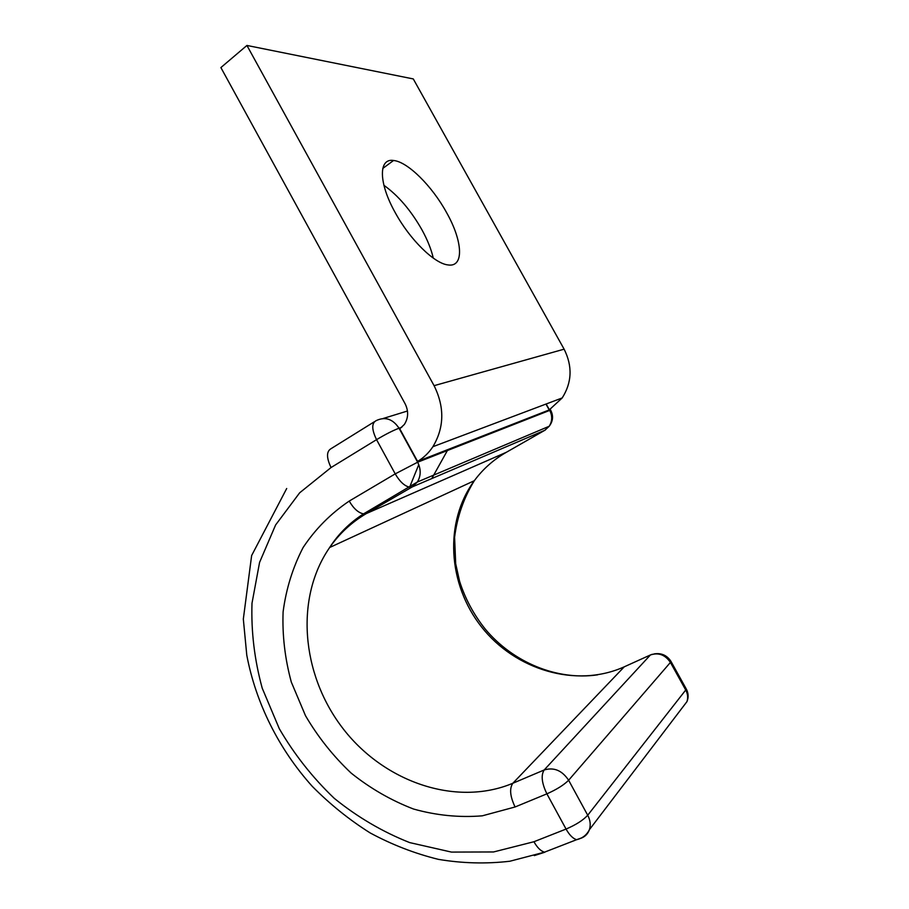 <?xml version="1.0" encoding="UTF-8"?>
<svg xmlns="http://www.w3.org/2000/svg" width="909" height="909" viewBox="0 0 909 909"><rect width="100%" height="100%" fill="white"/><g stroke="black" fill="none" stroke-linecap="round" stroke-linejoin="round"><path stroke-width="1.36" d="M383.916 185.3C398.165 195.492 410.811 210.263 421.844 229.636C427.469 239.84 431.275 249.327 433.263 258.088M446.501 212.456C432.127 186.152 407.709 161.734 393.552 160.484C378.383 157.984 378.474 182.914 395.267 212.706C409.925 239.658 434.411 263.53 447.864 264.905C464.351 267.746 462.886 241.271 446.501 212.456M405.073 403.687C408.698 411.073 408.448 418.004 404.346 424.469L399.755 428.787L417.595 461.408C423.685 457.784 428.787 452.887 432.9 446.705C444.319 427.537 444.717 407.187 434.082 385.666L246.93 45.45L220.887 67.573L405.073 403.687M545.957 404.062L549.218 409.936L562.205 397.937C571.988 382.45 572.625 366.191 564.114 349.17L413.288 78.935L246.93 45.45M549.218 409.936L417.595 461.408M564.114 349.17L434.082 385.666M286.699 488.508L251.634 555.558L243.328 619.063L246.782 655.173C255.895 703.214 278.802 749.096 312.264 786.342C329.853 804.158 349.147 819.691 370.156 832.928C391.938 844.677 414.64 853.483 438.286 859.335C462.192 863.368 486.065 864.005 509.892 861.232L544.514 852.165C540.798 851.119 537.264 847.643 533.935 841.734L493.553 851.96L451.455 852.085L409.686 842.598C382.587 831.849 357.453 817.111 334.307 798.375C312.707 777.752 294.391 754.561 279.347 728.802L262.212 688.158C254.486 659.889 251.077 631.585 251.998 603.235L259.576 562.387L275.597 524.982L299.675 492.792L331.046 467.544C326.32 457.602 326.365 451.284 331.183 448.591L374.349 421.753M383.155 418.492L407.471 411.004M331.046 467.544L376.553 439.661C371.667 429.537 371.52 423.208 376.11 420.662C385.121 416.367 392.768 418.879 399.04 428.219L417.64 462.215L549.729 410.391L546.173 403.982M506.393 452.262L366.429 513.517L412.266 486.906L409.482 487.179C404.437 485.974 399.687 481.543 395.222 473.873L376.553 439.661C385.689 434.207 393.188 430.4 399.04 428.219L401.755 427.321M349.226 501.075L395.222 473.873L417.64 462.215C421.106 469.214 421.015 475.805 417.379 482.009L549.195 426.264C552.331 421.231 552.513 415.936 549.729 410.391L550.695 410.254C553.57 415.833 553.081 421.174 549.195 426.264L544.855 430.275L412.266 486.906L417.379 482.009L363.532 513.88C358.362 512.846 353.59 508.574 349.226 501.075C330.785 513.505 315.412 528.993 303.106 547.536C292.8 567.409 286.13 588.839 283.108 611.825C282.21 635.243 284.949 658.661 291.312 682.08L305.515 715.735C318.014 737.04 333.228 756.163 351.169 773.116C370.383 788.455 391.177 800.431 413.538 809.033C436.422 815.441 459.34 817.702 482.293 815.827L515.085 806.976L546.888 793.841C541.73 783.149 540.821 775.184 544.184 769.968L650.401 654.969L652.31 654.275M366.429 513.517L363.532 513.88C349.681 522.743 338.398 533.947 329.66 547.502C339.421 533.515 351.681 522.186 366.429 513.517M625.869 666.092L624.256 666.82C576.181 688.499 515.221 669.899 481.543 626.949C447.637 584.101 443.967 522.016 474.305 480.725C482.838 469.18 493.394 459.772 505.961 452.512L545.332 429.991M544.821 852.222L534.287 855.608M409.618 487.201L418.765 464.624M654.06 653.912C661.15 652.787 666.717 655.15 670.762 661.025L670.422 662.434L568.625 780.24L587.714 815.237L685.727 690.022L670.422 662.434C665.195 654.764 658.514 652.276 650.401 654.969L624.256 666.82L512.835 783.263C509.29 788.512 510.04 796.42 515.085 806.976M581.442 837.962L576.624 839.689C572.965 838.598 569.443 835.053 566.057 829.065L546.888 793.841C556.683 789.501 563.921 784.967 568.625 780.24C562.114 770.468 553.967 767.048 544.184 769.968L512.835 783.263C455.295 807.431 382.7 781.274 342.034 727.302C301.129 673.421 295.027 597.543 329.66 547.502L474.305 480.725C463.772 497.837 457.204 516.687 454.591 537.276L455.693 563.762L459.568 581.192C465.101 598.576 473.669 614.541 485.27 629.108C512.881 662.241 556.899 680.796 597.599 674.842M431.775 478.577L447.376 450.557M533.935 841.734L566.057 829.065C575.931 824.827 583.158 820.225 587.714 815.237C590.316 820.191 590.873 824.997 589.407 829.678C587.964 833.712 585.26 836.53 581.317 838.132M682.443 707.532L686.943 701.634C688.204 697.794 687.806 693.931 685.727 690.022L685.988 688.465L670.99 661.434M393.552 160.484L382.78 168.438M562.205 397.937L432.9 446.705M544.514 852.165L576.624 839.689C582.487 838.314 586.748 834.973 589.407 829.678L686.943 701.634C688.704 697.339 688.465 693.101 686.25 688.92M550.195 409.357L550.615 410.129"/></g></svg>
